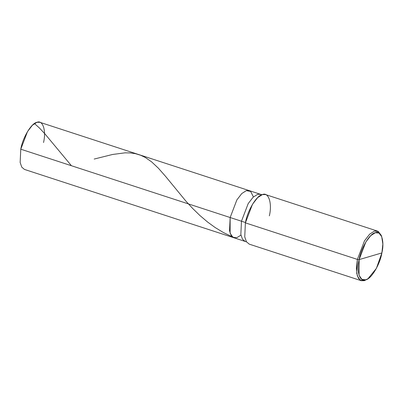 <?xml version="1.0" encoding="UTF-8"?>
<svg xmlns="http://www.w3.org/2000/svg" width="403" height="403" viewBox="0 0 403 403"><rect width="100%" height="100%" fill="white"/><g stroke="black" fill="none" stroke-linecap="round" stroke-linejoin="round"><path stroke-width="0.6" d="M230.158 217.529L236.878 199.903L241.8 193.531L246.329 190.644L250.651 191.41L253.427 196.931L250.651 191.41L246.329 190.644L241.8 193.531L236.878 199.903L230.158 217.529L229.529 230.803L231.156 235.488L233.851 237.75L231.156 235.488L229.529 230.803L230.158 217.529L20.78 149.201L230.158 217.529L230.103 233.191L232.899 237.302L236.747 237.725L240.964 235.135L236.747 237.725L232.899 237.302L230.103 233.191L230.158 217.529L241.473 221.217L240.843 234.496L242.465 239.181L245.16 241.442L242.465 239.181L240.843 234.496L241.473 221.217L245.467 222.521L230.158 217.529L236.878 199.903L241.8 193.531L246.329 190.644L249.23 190.619L246.329 190.644L241.8 193.531L236.878 199.903L230.158 217.529M246.51 241.881L24.467 169.426L21.772 167.164L20.15 162.474L20.78 149.201L27.5 131.579L32.421 125.202L36.95 122.321L39.847 122.295L260.54 194.311L257.638 194.337L253.114 197.223L248.193 203.596L241.473 221.217L248.193 203.596L253.114 197.223L257.638 194.337L260.54 194.311L261.89 194.755M43.539 142.516C46.416 130.723 42.794 119.615 36.95 122.321C31.53 122.92 22.639 137.705 20.78 149.201M361.279 280.705L249.281 244.158L246.445 241.78L244.737 236.848L245.397 222.869L357.39 259.416L359.123 259.613C360.982 248.117 369.873 233.332 375.294 232.733C381.137 230.027 384.759 241.13 381.883 252.928L359.123 259.613L359.068 275.279L361.864 279.385L365.712 279.808L367.974 278.74L376.372 268.408L381.883 252.928C380.024 264.423 371.133 279.208 365.712 279.808C359.869 282.513 356.247 271.405 359.123 259.613L381.883 252.928L382.85 244.052L381.712 236.637L378.951 233.04L375.294 232.733L370.765 235.614L365.843 241.986L359.123 259.613L357.39 259.416L356.731 273.395L358.443 278.327L361.279 280.705L364.332 280.679L367.355 279.108M367.974 278.74L364.332 280.679L360.277 280.231L357.335 275.909L356.378 268.292L357.39 259.416L245.397 222.869L252.469 204.321L257.653 197.611L262.418 194.573L265.471 194.548L377.465 231.095L374.412 231.121L369.652 234.158L364.468 240.868L357.39 259.416L364.468 240.868L369.652 234.158L374.412 231.121L378.266 231.448L381.173 235.231L381.712 236.637M269.355 215.837C272.388 203.419 268.569 191.727 262.418 194.573C256.716 195.208 247.356 210.769 245.397 222.869M381.429 235.972L377.465 231.095M34.467 123.535L39.469 128.043L44.783 133.71L71.432 165.734M94.196 159.049L112.538 154.475L124.99 152.843L130.285 152.928L135.453 153.674L140.687 155.261L145.196 157.417L151.543 161.794L158.359 168.177L165.568 176.363L185.813 201.016L192.569 208.361L199.828 215.439L207.61 222.053L215.162 227.539L223.388 232.526L232.017 236.727"/></g></svg>
